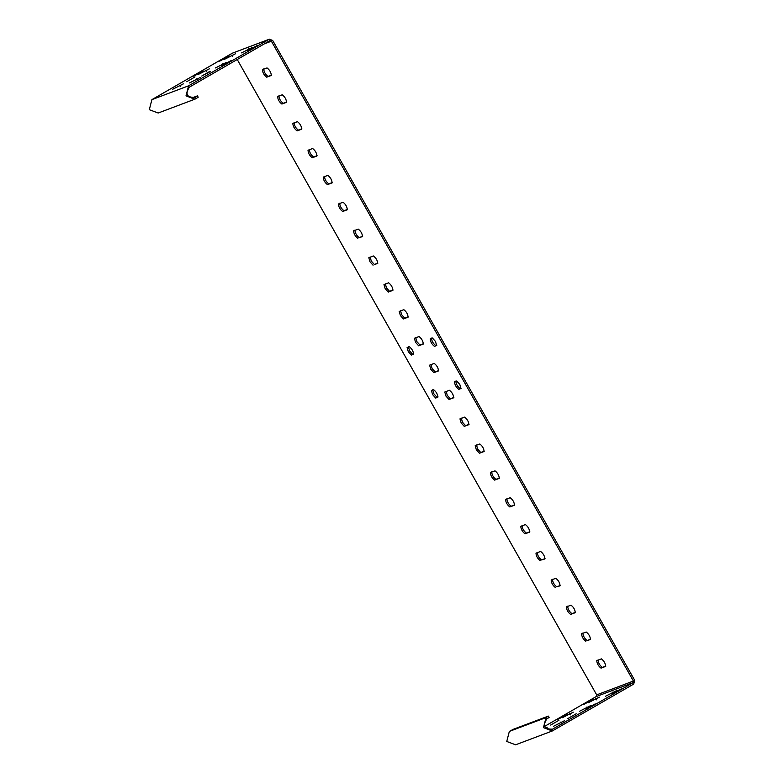 <?xml version="1.0" encoding="UTF-8"?>
<svg xmlns="http://www.w3.org/2000/svg" width="784" height="784" viewBox="0 0 784 784"><rect width="100%" height="100%" fill="white"/><g stroke="black" fill="none" stroke-linecap="round" stroke-linejoin="round"><path stroke-width="1.18" d="M546.801 718.928L549.114 717.438L548.349 716.096L546.046 717.585L546.801 718.928C542.352 726.013 544.282 729.414 552.583 729.14L632.962 682.717L633.394 681.041L271.391 41.199L264.286 43.875M232.28 53.214L268.981 39.386L188.601 85.809L186.004 95.864L194.863 99.186L158.162 113.023L149.313 109.691L151.9 99.637L232.28 53.214L269.363 39.2L272.685 40.445L634.687 680.287L633.717 684.06L552.308 730.972L515.607 744.8L506.748 741.468L509.345 731.413L513.285 729.306L548.349 716.096M552.308 730.972L543.449 727.64L546.046 717.585L509.345 731.413M385.316 283.808L386.492 287.924L389.57 291.334L393.088 290.002M400.506 310.67L401.682 314.786L404.769 318.196L408.278 316.863M415.706 337.532L416.882 341.648L419.959 345.048L423.478 343.725M476.496 444.979L477.672 449.095L480.749 452.495L484.267 451.172M461.296 418.117L462.472 422.233L465.559 425.634L469.067 424.311M446.106 391.255L447.282 395.371L450.359 398.772L453.877 397.449M430.906 364.393L432.082 368.509L435.159 371.91L438.677 370.587M432.729 389.775L433.905 393.891L436.992 397.292L438.06 396.89M408.415 346.793L409.591 350.918L412.668 354.319L413.746 353.917M455.837 381.063C456.033 384.033 457.444 386.541 460.09 388.59L461.159 388.188M431.523 338.09C431.71 341.06 433.131 343.568 435.777 345.607L436.845 345.205M491.695 471.841C491.882 474.81 493.303 477.319 495.949 479.357L499.467 478.034M506.895 498.702C507.081 501.672 508.502 504.181 511.148 506.219L514.667 504.896M354.917 230.084C355.113 233.054 356.524 235.563 359.17 237.611L362.688 236.278M370.117 256.946L371.293 261.062L374.37 264.473L377.888 263.14M339.717 203.223C339.913 206.192 341.334 208.701 343.97 210.749L347.488 209.416M324.527 176.361C324.713 179.33 326.134 181.839 328.78 183.887L332.289 182.564M537.285 552.426C537.481 555.395 538.892 557.894 541.538 559.943L545.056 558.62M522.085 525.564C522.281 528.534 523.702 531.042 526.348 533.081L529.857 531.758M567.685 606.15C567.871 609.119 569.292 611.618 571.938 613.666L575.456 612.343M552.485 579.288C552.671 582.257 554.092 584.756 556.738 586.804L560.256 585.481M309.327 149.499C309.513 152.468 310.934 154.977 313.58 157.025L317.099 155.702M294.127 122.637C294.323 125.607 295.735 128.115 298.381 130.164L301.899 128.841M278.928 95.775C279.124 98.745 280.545 101.254 283.181 103.302L286.699 101.979M263.728 68.914C263.924 71.883 265.345 74.392 267.991 76.44L271.499 75.117M598.074 659.863C598.27 662.833 599.682 665.342 602.328 667.39L605.846 666.067M582.875 633.011C583.071 635.981 584.492 638.48 587.138 640.528L590.646 639.205M544.517 726.435L596.261 696.545L596.693 694.869L237.229 59.506M384.013 284.563L388.629 282.818C391.275 284.866 392.696 287.375 392.892 290.345L388.266 292.079L385.189 288.679L383.974 284.572M399.213 311.424L403.829 309.68C406.475 311.728 407.896 314.227 408.082 317.197L403.466 318.941L400.389 315.54L399.174 311.434M414.403 338.286L419.028 336.542C421.674 338.59 423.095 341.089 423.282 344.058L418.666 345.803L415.579 342.402L414.403 338.286M475.192 445.724L479.818 443.989C482.464 446.027 483.885 448.536 484.071 451.506L479.455 453.25L476.368 449.849L475.163 445.743M460.002 418.872L464.618 417.127C467.264 419.166 468.685 421.674 468.871 424.644L464.255 426.388L461.178 422.988L459.963 418.881M444.802 392.01L449.418 390.265C452.064 392.314 453.485 394.813 453.681 397.782L449.056 399.526L445.978 396.126L444.763 392.02M429.603 365.148L434.228 363.404C436.874 365.452 438.285 367.951 438.481 370.92L433.856 372.665L430.779 369.264L429.603 365.148M435.688 398.047L432.611 394.646L431.435 390.53L433.611 389.707C436.257 391.755 437.668 394.254 437.864 397.223L435.688 398.047L436.992 397.292M407.121 347.547L409.287 346.724C411.933 348.772 413.354 351.281 413.55 354.25L411.375 355.074L408.297 351.663L407.082 347.567M461.031 388.482L458.797 389.344C456.151 387.296 454.73 384.787 454.534 381.818L456.709 380.995L459.787 384.405L461.002 388.501M432.396 338.022L435.473 341.422L436.649 345.538L434.473 346.361C431.827 344.313 430.416 341.814 430.22 338.845L432.396 338.022M490.392 472.585L495.018 470.851C497.664 472.889 499.075 475.398 499.271 478.367L494.645 480.112C491.999 478.064 490.588 475.555 490.392 472.585L490.363 472.605M510.208 497.713C512.854 499.751 514.275 502.26 514.471 505.229L509.845 506.974C507.199 504.925 505.778 502.417 505.592 499.447L510.208 497.713M357.876 238.356C355.23 236.317 353.809 233.808 353.613 230.839L358.239 229.095C360.885 231.143 362.296 233.652 362.492 236.621L359.17 237.611M373.066 265.217L369.989 261.817L368.813 257.701L373.439 255.956C376.085 258.005 377.496 260.513 377.692 263.483L374.37 264.473M343.039 202.233C345.685 204.281 347.106 206.79 347.292 209.759L342.677 211.494C340.031 209.455 338.61 206.947 338.423 203.977L343.039 202.233M332.132 182.878L327.477 184.632C324.831 182.594 323.41 180.085 323.224 177.115L327.839 175.371C330.485 177.419 331.906 179.928 332.102 182.897L332.161 182.858M540.245 560.697C537.599 558.649 536.178 556.14 535.982 553.171L540.607 551.436C543.253 553.475 544.674 555.983 544.86 558.953L541.538 559.943M520.792 526.309L525.407 524.574C528.053 526.613 529.474 529.122 529.661 532.091L525.045 533.835C522.399 531.787 520.978 529.278 520.792 526.309L520.792 526.309M575.26 612.676L570.634 614.421C567.988 612.373 566.567 609.864 566.381 606.894L570.997 605.16C573.643 607.198 575.064 609.707 575.26 612.676L575.26 612.676M555.435 587.559C552.789 585.511 551.377 583.002 551.181 580.033L555.807 578.298C558.453 580.336 559.864 582.845 560.06 585.815L556.738 586.804M308.024 150.254L312.649 148.509C315.286 150.557 316.707 153.066 316.903 156.036L312.277 157.77C309.631 155.732 308.22 153.223 308.024 150.254L307.985 150.273M297.45 121.647C300.096 123.696 301.507 126.204 301.703 129.174L297.077 130.908C294.441 128.87 293.02 126.361 292.824 123.392L297.45 121.647M277.634 96.53L282.25 94.786C284.896 96.834 286.317 99.343 286.503 102.312L281.887 104.056C279.241 102.008 277.82 99.499 277.634 96.53L277.595 96.55M267.05 67.924C269.696 69.972 271.117 72.481 271.303 75.45L266.687 77.195C264.041 75.146 262.62 72.638 262.434 69.668L267.05 67.924M605.689 666.38L601.034 668.144C598.388 666.096 596.967 663.587 596.771 660.618L601.397 658.874C604.043 660.922 605.464 663.431 605.65 666.4L605.718 666.361M585.834 641.283C583.188 639.234 581.767 636.726 581.581 633.756L586.197 632.012C588.843 634.06 590.264 636.569 590.45 639.538L587.138 640.528M567.097 714.557L557.6 719.516L567.185 714.469M573.212 712.254L562.363 717.723L573.3 712.166M545.439 727.866L547.281 727.189L545.752 728.199M550.642 725.063L558.972 720.251L550.642 725.063M595.174 703.973L585.677 708.932L595.262 703.885M590.421 705.767L579.562 711.245L590.509 705.678M564.411 720.79L553.553 726.268L564.49 720.702M567.851 718.575L576.181 713.773L567.851 718.575M583.619 704.493L593.076 699.465L583.492 704.522M599.231 697.231L588.372 702.699L599.309 697.133M616.43 690.743L605.581 696.221L616.518 690.655M621.193 688.95L611.696 693.909L621.271 688.862M551.76 729.522L550.887 729.777M194.863 99.186L195.892 98.706L195.138 97.353L194.314 97.745M191.629 98.059L197.441 95.864L195.138 97.353C186.837 97.637 184.916 94.237 189.356 87.151L269.912 40.641M269.735 40.729L271.391 41.199M197.441 95.864L198.205 97.206L195.892 98.706M203.115 71.226L193.628 76.185L203.203 71.138M209.24 68.923L198.381 74.392L209.318 68.835M183.221 83.947L172.372 89.415L183.309 83.859M186.67 81.732L194.991 76.93L186.67 81.732M221.705 65.601L231.162 60.584L221.578 65.631M215.59 67.914L226.409 62.377L215.463 67.934M189.571 82.937L200.39 77.4L189.454 82.957M210.024 71.256L201.704 76.068L210.21 71.589M229.134 56.203L219.638 61.162L229.212 56.115M235.249 53.9L224.391 59.368L235.337 53.812M252.458 47.412L241.599 52.891L252.536 47.324M257.211 45.619L247.715 50.578L257.299 45.531M596.693 694.869L633.394 681.041M596.261 696.545L632.962 682.717M195.138 97.353L193.442 97.99M188.601 85.809L151.9 99.637M206.427 71.53L205.663 70.188M180.408 86.554L179.654 85.211M223.626 65.043L222.872 63.7M197.617 80.076L196.862 78.723M569.645 713.518L570.399 714.861M586.853 707.031L587.608 708.373M560.834 722.054L561.599 723.397M389.57 291.334L388.266 292.079M404.769 318.196L403.466 318.941M419.959 345.048L418.666 345.803M480.749 452.495L479.455 453.25M465.559 425.634L464.255 426.388M450.359 398.772L449.056 399.526M435.159 371.91L433.856 372.665M412.668 354.319L411.375 355.074M460.09 388.59L458.797 389.344M435.777 345.607L434.473 346.361M495.949 479.357L494.645 480.112M511.148 506.219L509.845 506.974M343.97 210.749L342.677 211.494M328.78 183.887L327.477 184.632M526.348 533.081L525.045 533.835M571.938 613.666L570.634 614.421M313.58 157.025L312.277 157.77M298.381 130.164L297.077 130.908M283.181 103.302L281.887 104.056M267.991 76.44L266.687 77.195M602.328 667.39L601.034 668.144M596.418 699.838L595.654 698.495M232.436 56.507L231.682 55.164M613.627 693.35L612.863 692.007M249.645 50.019L248.881 48.677"/></g></svg>
